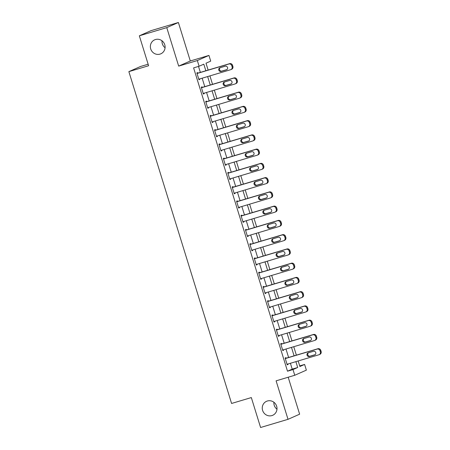 <?xml version="1.0" encoding="UTF-8"?>
<svg xmlns="http://www.w3.org/2000/svg" width="450" height="450" viewBox="0 0 450 450"><rect width="100%" height="100%" fill="white"/><g stroke="black" fill="none" stroke-linecap="round" stroke-linejoin="round"><path stroke-width="0.67" d="M267.368 401.001A7.644 7.324 66.2 0 1 276.497 405.771A7.644 7.324 66.2 0 1 272.711 415.294A7.644 7.324 66.2 0 1 271.884 415.598A7.644 7.324 66.2 0 1 262.755 410.827A7.644 7.324 66.2 0 1 266.541 401.304A7.644 7.324 66.2 0 1 267.368 401.001M155.475 39.527A7.644 7.324 66.2 0 1 164.604 44.297A7.644 7.324 66.2 0 1 160.819 53.82A7.644 7.324 66.2 0 1 159.992 54.124A7.644 7.324 66.2 0 1 150.862 49.354A7.644 7.324 66.2 0 1 154.648 39.831A7.644 7.324 66.2 0 1 155.475 39.527M276.975 409.219A7.644 7.324 66.2 0 1 273.898 402.255M165.077 47.745A7.644 7.324 66.2 0 1 162.006 40.781M299.706 365.906L304.605 364.444L306.371 370.142L294.75 375.272L292.989 369.568L297.697 367.493L295.886 361.642M148.14 64.221L140.479 66.504L128.863 71.634L231.581 403.459L251.325 397.569L260.589 427.5L288.017 419.321L299.632 414.191L288.191 377.229M128.863 71.634L148.607 65.739L139.343 35.809L150.958 30.679L178.386 22.5L166.764 27.624L178.678 66.111L197.331 60.547L208.946 55.423L210.713 61.121L206.004 63.203L208.131 70.082M178.678 66.111L190.299 60.986L178.386 22.5M190.299 60.986L208.946 55.423M139.343 35.809L166.764 27.624M205.841 70.763L203.805 64.17L199.091 66.251L193.607 67.888L287.499 371.205L292.213 369.129L290.402 363.274M288.602 357.474L285.986 349.02M284.192 343.221L281.576 334.766M279.782 328.967L277.166 320.512M275.366 314.713L272.751 306.259M270.956 300.459L268.341 292.005M266.541 286.206L263.925 277.757M262.131 271.952L259.515 263.503M257.721 257.698L255.105 249.249M253.305 243.444L250.689 234.996M248.895 229.191L246.279 220.742M244.479 214.937L241.864 206.488M240.069 200.683L237.454 192.234M235.659 186.429L233.044 177.981M231.244 172.176L228.628 163.727M226.834 157.922L224.218 149.473M222.418 143.668L219.803 135.219M218.008 129.414L215.393 120.966M213.598 115.161L210.982 106.712M209.183 100.907L206.567 92.458M204.773 86.653L202.157 78.204M200.357 72.399L198.512 66.426M197.826 73.153L197.651 72.585L196.864 72.928L198.984 79.774L199.766 79.425L199.626 78.958M202.241 87.407L202.061 86.839L201.279 87.182L203.394 94.028L204.182 93.679L204.036 93.212M206.651 101.661L206.477 101.093L205.689 101.436L207.81 108.281L208.592 107.933L208.446 107.466M211.061 115.914L210.887 115.346L210.099 115.689L212.22 122.535L213.007 122.186L212.861 121.719M215.477 130.168L215.297 129.6L214.515 129.943L216.63 136.789L217.417 136.44L217.271 135.973M219.887 144.422L219.713 143.854L218.925 144.197L221.046 151.042L221.828 150.694L221.687 150.227M224.303 158.676L224.123 158.107L223.341 158.451L225.456 165.296L226.243 164.947L226.097 164.481M228.713 172.929L228.538 172.361L227.751 172.704L229.871 179.55L230.653 179.201L230.507 178.734M233.123 187.183L232.948 186.615L232.161 186.958L234.281 193.804L235.069 193.455L234.922 192.988M237.538 201.437L237.358 200.869L236.576 201.212L238.691 208.058L239.479 207.709L239.333 207.242M241.948 215.691L241.774 215.123L240.986 215.466L243.107 222.311L243.889 221.963L243.748 221.496M246.364 229.944L246.184 229.376L245.402 229.719L247.517 236.565L248.304 236.216L248.158 235.749M250.774 244.198L250.599 243.63L249.812 243.973L251.933 250.813L252.714 250.47L252.568 250.003M255.184 258.452L255.009 257.884L254.227 258.227L256.343 265.067L257.13 264.724L256.984 264.257M259.599 272.706L259.419 272.137L258.637 272.481L260.752 279.321L261.54 278.977L261.394 278.511M264.009 286.959L263.835 286.391L263.048 286.734L265.168 293.574L265.95 293.231L265.809 292.764M268.425 301.213L268.245 300.645L267.463 300.988L269.578 307.828L270.366 307.485L270.219 307.018M272.835 315.467L272.661 314.899L271.873 315.242L273.994 322.082L274.776 321.739L274.629 321.272M277.245 329.721L277.071 329.152L276.289 329.496L278.404 336.336L279.191 335.993L279.045 335.526M281.661 343.974L281.481 343.406L280.699 343.749L282.814 350.589L283.601 350.246L283.455 349.779M286.071 358.228L285.896 357.66L285.109 358.003L287.229 364.843L288.011 364.5L287.871 364.033M294.75 375.272L276.103 380.835L288.017 419.321M287.499 371.205L292.989 369.568M199.091 66.251L197.331 60.547M298.176 360.956L299.897 366.519L304.605 364.444M209.925 75.881L212.541 84.336M214.341 90.135L216.956 98.589M218.751 104.389L221.366 112.843M223.166 118.642L225.782 127.097M227.576 132.896L230.192 141.351M231.986 147.15L234.602 155.604M236.402 161.404L239.018 169.858M240.812 175.657L243.428 184.112M245.227 189.911L247.843 198.366M249.638 204.165L252.253 212.614M254.047 218.419L256.663 226.868M258.463 232.672L261.079 241.121M262.873 246.926L265.489 255.375M267.289 261.18L269.904 269.629M271.699 275.434L274.314 283.882M276.114 289.688L278.724 298.136M280.524 303.941L283.14 312.39M284.934 318.195L287.55 326.644M289.35 332.449L291.966 340.897M293.76 346.702L296.376 355.151M294.092 355.838L291.476 347.389M289.676 341.584L287.061 333.135M285.266 327.33L282.651 318.881M280.851 313.076L278.235 304.627M276.441 298.822L273.825 290.374M272.025 284.569L269.415 276.12M267.615 270.315L264.999 261.866M263.205 256.061L260.589 247.612M258.789 241.808L256.174 233.359M254.379 227.554L251.764 219.105M249.964 213.3L247.354 204.851M245.554 199.046L242.938 190.597M241.144 184.792L238.528 176.344M236.728 170.539L234.112 162.09M232.318 156.285L229.703 147.836M227.903 142.031L225.287 133.582M223.493 127.778L220.877 119.329M219.083 113.524L216.467 105.075M214.667 99.27L212.051 90.821M210.257 85.016L207.641 76.567M292.213 369.129L297.697 367.493M198.951 79.667L199.766 79.425M203.366 93.921L204.182 93.679M207.776 108.174L208.592 107.933M212.186 122.428L213.007 122.186M216.602 136.682L217.417 136.44M221.012 150.936L221.828 150.694M225.428 165.189L226.243 164.947M229.838 179.443L230.653 179.201M234.248 193.697L235.069 193.455M238.663 207.951L239.479 207.709M243.073 222.204L243.889 221.963M247.489 236.458L248.304 236.216M251.899 250.712L252.714 250.47M256.309 264.966L257.13 264.724M260.724 279.219L261.54 278.977M265.134 293.473L265.95 293.231M269.55 307.727L270.366 307.485M273.96 321.981L274.776 321.739M278.37 336.234L279.191 335.993M282.786 350.488L283.601 350.246M287.196 364.742L288.011 364.5M197.044 73.502L228.853 64.007A2.391 2.289 -113.8 0 1 231.756 65.638L232.11 66.774A2.391 2.289 -113.8 0 1 230.619 69.711L198.804 79.2M230.878 69.615L231.66 69.272A2.391 2.289 66.2 0 0 232.892 66.431L232.537 65.289A2.391 2.289 66.2 0 0 229.641 63.664L197.01 73.395M225.225 66.212A1.912 1.828 66.2 0 1 226.558 69.789A1.912 1.828 66.2 0 1 226.35 69.862L221.085 71.432A1.912 1.828 66.2 0 1 219.752 67.86A1.912 1.828 66.2 0 1 219.96 67.787L225.225 66.212M226.901 69.587L221.873 71.089A1.912 1.828 66.2 0 1 220.196 67.714M201.454 87.756L233.269 78.261A2.391 2.289 -113.8 0 1 236.166 79.892L236.52 81.028A2.391 2.289 -113.8 0 1 235.029 83.964L203.22 93.454M235.288 83.869L236.076 83.526A2.391 2.289 66.2 0 0 237.302 80.685L236.953 79.543A2.391 2.289 66.2 0 0 234.051 77.918L201.42 87.649M229.635 80.466A1.912 1.828 66.2 0 1 230.974 84.043A1.912 1.828 66.2 0 1 230.766 84.116L225.501 85.686A1.912 1.828 66.2 0 1 224.162 82.114A1.912 1.828 66.2 0 1 224.37 82.041L229.635 80.466M231.311 83.841L226.282 85.343A1.912 1.828 66.2 0 1 224.606 81.968M205.864 102.009L237.679 92.514A2.391 2.289 -113.8 0 1 240.581 94.146L240.93 95.282A2.391 2.289 -113.8 0 1 239.445 98.218L207.63 107.707M239.704 98.123L240.486 97.779A2.391 2.289 66.2 0 0 241.718 94.939L241.363 93.797A2.391 2.289 66.2 0 0 238.466 92.171L205.836 101.903M234.045 94.719A1.912 1.828 66.2 0 1 235.384 98.297A1.912 1.828 66.2 0 1 235.176 98.37L229.911 99.939A1.912 1.828 66.2 0 1 228.578 96.367A1.912 1.828 66.2 0 1 228.78 96.294L234.045 94.719M235.727 98.094L230.698 99.596A1.912 1.828 66.2 0 1 229.016 96.221M210.279 116.263L242.089 106.768A2.391 2.289 -113.8 0 1 244.991 108.399L245.346 109.536A2.391 2.289 -113.8 0 1 243.855 112.472L212.046 121.961M244.114 112.376L244.901 112.033A2.391 2.289 66.2 0 0 246.127 109.192L245.779 108.051A2.391 2.289 66.2 0 0 242.876 106.425L210.246 116.156M238.461 108.973A1.912 1.828 66.2 0 1 239.794 112.551A1.912 1.828 66.2 0 1 239.591 112.624L234.326 114.193A1.912 1.828 66.2 0 1 232.987 110.621A1.912 1.828 66.2 0 1 233.196 110.548L238.461 108.973M240.137 112.348L235.108 113.85A1.912 1.828 66.2 0 1 233.432 110.475M214.689 130.517L246.504 121.022A2.391 2.289 -113.8 0 1 249.401 122.653L249.756 123.789A2.391 2.289 -113.8 0 1 248.271 126.726L216.456 136.215M248.529 126.63L249.311 126.287A2.391 2.289 66.2 0 0 250.543 123.446L250.189 122.304A2.391 2.289 66.2 0 0 247.286 120.679L214.661 130.41M242.871 123.227A1.912 1.828 66.2 0 1 244.209 126.804A1.912 1.828 66.2 0 1 244.001 126.877L238.736 128.447A1.912 1.828 66.2 0 1 237.398 124.875A1.912 1.828 66.2 0 1 237.606 124.802L242.871 123.227M244.553 126.602L239.524 128.104A1.912 1.828 66.2 0 1 237.842 124.729M219.105 144.771L250.914 135.276A2.391 2.289 -113.8 0 1 253.817 136.907L254.171 138.043A2.391 2.289 -113.8 0 1 252.681 140.979L220.866 150.469M252.939 140.884L253.727 140.541A2.391 2.289 66.2 0 0 254.953 137.7L254.599 136.558A2.391 2.289 66.2 0 0 251.702 134.933L219.071 144.664M247.286 137.481A1.912 1.828 66.2 0 1 248.619 141.053A1.912 1.828 66.2 0 1 248.411 141.131L243.146 142.701A1.912 1.828 66.2 0 1 241.813 139.129A1.912 1.828 66.2 0 1 242.021 139.056L247.286 137.481M248.963 140.856L243.934 142.358A1.912 1.828 66.2 0 1 242.257 138.983M223.515 159.024L255.33 149.529A2.391 2.289 -113.8 0 1 258.227 151.161L258.581 152.297A2.391 2.289 -113.8 0 1 257.091 155.233L225.281 164.722M257.349 155.138L258.137 154.794A2.391 2.289 66.2 0 0 259.363 151.954L259.014 150.812A2.391 2.289 66.2 0 0 256.112 149.186L223.481 158.917M251.696 151.734A1.912 1.828 66.2 0 1 253.035 155.306A1.912 1.828 66.2 0 1 252.827 155.385L247.562 156.954A1.912 1.828 66.2 0 1 246.223 153.382A1.912 1.828 66.2 0 1 246.431 153.309L251.696 151.734M253.373 155.109L248.344 156.611A1.912 1.828 66.2 0 1 246.667 153.236M227.925 173.278L259.74 163.783A2.391 2.289 -113.8 0 1 262.642 165.414L262.991 166.551A2.391 2.289 -113.8 0 1 261.506 169.487L229.691 178.976M261.765 169.391L262.547 169.048A2.391 2.289 66.2 0 0 263.779 166.208L263.424 165.066A2.391 2.289 66.2 0 0 260.528 163.44L227.897 173.171M256.106 165.988A1.912 1.828 66.2 0 1 257.445 169.56A1.912 1.828 66.2 0 1 257.237 169.639L251.972 171.208A1.912 1.828 66.2 0 1 250.639 167.636A1.912 1.828 66.2 0 1 250.841 167.563L256.106 165.988M257.788 169.363L252.759 170.865A1.912 1.828 66.2 0 1 251.078 167.49M232.341 187.532L264.15 178.037A2.391 2.289 -113.8 0 1 267.053 179.662L267.407 180.804A2.391 2.289 -113.8 0 1 265.916 183.741L234.107 193.23M266.175 183.645L266.963 183.302A2.391 2.289 66.2 0 0 268.189 180.461L267.84 179.319A2.391 2.289 66.2 0 0 264.938 177.694L232.307 187.425M260.522 180.242A1.912 1.828 66.2 0 1 261.855 183.814A1.912 1.828 66.2 0 1 261.653 183.893L256.387 185.462A1.912 1.828 66.2 0 1 255.049 181.89A1.912 1.828 66.2 0 1 255.257 181.817L260.522 180.242M262.198 183.617L257.169 185.119A1.912 1.828 66.2 0 1 255.493 181.744M236.751 201.786L268.566 192.291A2.391 2.289 -113.8 0 1 271.463 193.916L271.817 195.058A2.391 2.289 -113.8 0 1 270.332 197.994L238.517 207.484M270.591 197.899L271.373 197.55A2.391 2.289 66.2 0 0 272.604 194.715L272.25 193.573A2.391 2.289 66.2 0 0 269.347 191.947L236.722 201.679M264.932 194.496A1.912 1.828 66.2 0 1 266.271 198.067A1.912 1.828 66.2 0 1 266.062 198.146L260.798 199.716A1.912 1.828 66.2 0 1 259.459 196.144A1.912 1.828 66.2 0 1 259.667 196.071L264.932 194.496M266.614 197.871L261.585 199.373A1.912 1.828 66.2 0 1 259.903 195.998M241.166 216.039L272.976 206.544A2.391 2.289 -113.8 0 1 275.878 208.17L276.233 209.312A2.391 2.289 -113.8 0 1 274.742 212.248L242.927 221.737M275.001 212.153L275.788 211.804A2.391 2.289 66.2 0 0 277.014 208.969L276.66 207.827A2.391 2.289 66.2 0 0 273.763 206.201L241.132 215.933M269.347 208.749A1.912 1.828 66.2 0 1 270.681 212.321A1.912 1.828 66.2 0 1 270.472 212.4L265.207 213.969A1.912 1.828 66.2 0 1 263.874 210.398A1.912 1.828 66.2 0 1 264.082 210.324L269.347 208.749M271.024 212.124L265.995 213.626A1.912 1.828 66.2 0 1 264.319 210.251M245.576 230.293L277.391 220.798A2.391 2.289 -113.8 0 1 280.288 222.424L280.642 223.566A2.391 2.289 -113.8 0 1 279.152 226.502L247.343 235.991M279.411 226.406L280.198 226.058A2.391 2.289 66.2 0 0 281.424 223.222L281.076 222.081A2.391 2.289 66.2 0 0 278.173 220.455L245.542 230.186M273.757 223.003A1.912 1.828 66.2 0 1 275.096 226.575A1.912 1.828 66.2 0 1 274.888 226.654L269.623 228.223A1.912 1.828 66.2 0 1 268.284 224.651A1.912 1.828 66.2 0 1 268.493 224.578L273.757 223.003M275.434 226.378L270.405 227.88A1.912 1.828 66.2 0 1 268.729 224.505M249.986 244.547L281.801 235.052A2.391 2.289 -113.8 0 1 284.704 236.678L285.053 237.819A2.391 2.289 -113.8 0 1 283.567 240.756L251.752 250.245M283.826 240.66L284.608 240.311A2.391 2.289 66.2 0 0 285.84 237.476L285.486 236.334A2.391 2.289 66.2 0 0 282.589 234.709L249.958 244.44M278.168 237.257A1.912 1.828 66.2 0 1 279.506 240.829A1.912 1.828 66.2 0 1 279.298 240.907L274.033 242.477A1.912 1.828 66.2 0 1 272.7 238.905A1.912 1.828 66.2 0 1 272.903 238.832L278.168 237.257M279.849 240.632L274.821 242.134A1.912 1.828 66.2 0 1 273.139 238.759M254.402 258.801L286.211 249.306A2.391 2.289 -113.8 0 1 289.114 250.931L289.468 252.073A2.391 2.289 -113.8 0 1 287.977 255.009L256.168 264.499M288.236 254.914L289.024 254.565A2.391 2.289 66.2 0 0 290.25 251.73L289.901 250.588A2.391 2.289 66.2 0 0 286.999 248.963L254.368 258.694M282.583 251.511A1.912 1.828 66.2 0 1 283.916 255.083A1.912 1.828 66.2 0 1 283.714 255.161L278.449 256.731A1.912 1.828 66.2 0 1 277.11 253.159A1.912 1.828 66.2 0 1 277.318 253.086L282.583 251.511M284.259 254.886L279.231 256.387A1.912 1.828 66.2 0 1 277.554 253.013M258.812 273.054L290.627 263.559A2.391 2.289 -113.8 0 1 293.524 265.185L293.878 266.327A2.391 2.289 -113.8 0 1 292.393 269.263L260.578 278.752M292.652 269.168L293.434 268.819A2.391 2.289 66.2 0 0 294.666 265.984L294.311 264.842A2.391 2.289 66.2 0 0 291.409 263.216L258.784 272.947M286.993 265.764A1.912 1.828 66.2 0 1 288.332 269.336A1.912 1.828 66.2 0 1 288.124 269.415L282.859 270.984A1.912 1.828 66.2 0 1 281.52 267.412A1.912 1.828 66.2 0 1 281.728 267.334L286.993 265.764M288.675 269.139L283.646 270.641A1.912 1.828 66.2 0 1 281.964 267.266M263.227 287.308L295.037 277.813A2.391 2.289 -113.8 0 1 297.939 279.439L298.294 280.581A2.391 2.289 -113.8 0 1 296.803 283.517L264.988 293.006M297.062 283.421L297.849 283.072A2.391 2.289 66.2 0 0 299.076 280.238L298.721 279.096A2.391 2.289 66.2 0 0 295.824 277.47L263.194 287.201M291.409 280.018A1.912 1.828 66.2 0 1 292.742 283.59A1.912 1.828 66.2 0 1 292.534 283.669L287.269 285.238A1.912 1.828 66.2 0 1 285.936 281.666A1.912 1.828 66.2 0 1 286.144 281.588L291.409 280.018M293.085 283.393L288.056 284.895A1.912 1.828 66.2 0 1 286.38 281.52M267.637 301.562L299.452 292.067A2.391 2.289 -113.8 0 1 302.349 293.692L302.704 294.834A2.391 2.289 -113.8 0 1 301.213 297.771L269.404 307.26M301.472 297.675L302.259 297.326A2.391 2.289 66.2 0 0 303.491 294.491L303.137 293.349A2.391 2.289 66.2 0 0 300.234 291.724L267.604 301.455M295.819 294.272A1.912 1.828 66.2 0 1 297.157 297.844A1.912 1.828 66.2 0 1 296.949 297.923L291.684 299.492A1.912 1.828 66.2 0 1 290.346 295.92A1.912 1.828 66.2 0 1 290.554 295.841L295.819 294.272M297.495 297.647L292.466 299.149A1.912 1.828 66.2 0 1 290.79 295.774M272.048 315.81L303.863 306.321A2.391 2.289 -113.8 0 1 306.765 307.946L307.114 309.088A2.391 2.289 -113.8 0 1 305.629 312.024L273.814 321.514M305.887 311.929L306.669 311.58A2.391 2.289 66.2 0 0 307.901 308.745L307.547 307.603A2.391 2.289 66.2 0 0 304.65 305.978L272.019 315.709M300.229 308.526A1.912 1.828 66.2 0 1 301.567 312.098A1.912 1.828 66.2 0 1 301.359 312.176L296.094 313.746A1.912 1.828 66.2 0 1 294.761 310.174A1.912 1.828 66.2 0 1 294.964 310.095L300.229 308.526M301.911 311.901L296.882 313.402A1.912 1.828 66.2 0 1 295.2 310.027M276.463 330.064L308.272 320.574A2.391 2.289 -113.8 0 1 311.175 322.2L311.529 323.342A2.391 2.289 -113.8 0 1 310.039 326.278L278.229 335.767M310.298 326.183L311.085 325.834A2.391 2.289 66.2 0 0 312.311 322.999L311.963 321.857A2.391 2.289 66.2 0 0 309.06 320.231L276.429 329.963M304.644 322.779A1.912 1.828 66.2 0 1 305.978 326.351A1.912 1.828 66.2 0 1 305.775 326.43L300.51 327.999A1.912 1.828 66.2 0 1 299.171 324.428A1.912 1.828 66.2 0 1 299.379 324.349L304.644 322.779M306.321 326.154L301.292 327.656A1.912 1.828 66.2 0 1 299.616 324.281M280.873 344.317L312.688 334.828A2.391 2.289 -113.8 0 1 315.585 336.454L315.939 337.596A2.391 2.289 -113.8 0 1 314.454 340.532L282.639 350.021M314.713 340.436L315.495 340.088A2.391 2.289 66.2 0 0 316.727 337.252L316.373 336.111A2.391 2.289 66.2 0 0 313.47 334.485L280.845 344.216M309.054 337.033A1.912 1.828 66.2 0 1 310.393 340.605A1.912 1.828 66.2 0 1 310.185 340.684L304.92 342.253A1.912 1.828 66.2 0 1 303.581 338.681A1.912 1.828 66.2 0 1 303.789 338.603L309.054 337.033M310.736 340.408L305.707 341.91A1.912 1.828 66.2 0 1 304.026 338.535M285.289 358.571L317.098 349.082A2.391 2.289 -113.8 0 1 320.001 350.707L320.355 351.849A2.391 2.289 -113.8 0 1 318.864 354.786L287.049 364.275M319.123 354.69L319.911 354.341A2.391 2.289 66.2 0 0 321.137 351.506L320.782 350.364A2.391 2.289 66.2 0 0 317.886 348.739L285.255 358.47M313.47 351.287A1.912 1.828 66.2 0 1 314.803 354.859A1.912 1.828 66.2 0 1 314.595 354.938L309.33 356.507A1.912 1.828 66.2 0 1 307.997 352.935A1.912 1.828 66.2 0 1 308.205 352.856L313.47 351.287M315.146 354.662L310.118 356.164A1.912 1.828 66.2 0 1 308.441 352.789M229.641 63.664L228.853 64.007M232.537 65.289L231.756 65.638M232.892 66.431L232.11 66.774M226.35 69.862L226.755 69.688M221.085 71.432L221.873 71.089M234.051 77.918L233.269 78.261M236.953 79.543L236.166 79.892M237.302 80.685L236.52 81.028M230.766 84.116L231.165 83.936M225.501 85.686L226.282 85.343M238.466 92.171L237.679 92.514M241.363 93.797L240.581 94.146M241.718 94.939L240.93 95.282M235.176 98.37L235.581 98.19M229.911 99.939L230.698 99.596M242.876 106.425L242.089 106.768M245.779 108.051L244.991 108.399M246.127 109.192L245.346 109.536M239.591 112.624L239.991 112.444M234.326 114.193L235.108 113.85M247.286 120.679L246.504 121.022M250.189 122.304L249.401 122.653M250.543 123.446L249.756 123.789M244.001 126.877L244.406 126.698M238.736 128.447L239.524 128.104M251.702 134.933L250.914 135.276M254.599 136.558L253.817 136.907M254.953 137.7L254.171 138.043M248.411 141.131L248.816 140.951M243.146 142.701L243.934 142.358M256.112 149.186L255.33 149.529M259.014 150.812L258.227 151.161M259.363 151.954L258.581 152.297M252.827 155.385L253.226 155.205M247.562 156.954L248.344 156.611M260.528 163.44L259.74 163.783M263.424 165.066L262.642 165.414M263.779 166.208L262.991 166.551M257.237 169.639L257.642 169.459M251.972 171.208L252.759 170.865M264.938 177.694L264.15 178.037M267.84 179.319L267.053 179.662M268.189 180.461L267.407 180.804M261.653 183.893L262.052 183.713M256.387 185.462L257.169 185.119M269.347 191.947L268.566 192.291M272.25 193.573L271.463 193.916M272.604 194.715L271.817 195.058M266.062 198.146L266.468 197.966M260.798 199.716L261.585 199.373M273.763 206.201L272.976 206.544M276.66 207.827L275.878 208.17M277.014 208.969L276.233 209.312M270.472 212.4L270.877 212.22M265.207 213.969L265.995 213.626M278.173 220.455L277.391 220.798M281.076 222.081L280.288 222.424M281.424 223.222L280.642 223.566M274.888 226.654L275.287 226.474M269.623 228.223L270.405 227.88M282.589 234.709L281.801 235.052M285.486 236.334L284.704 236.678M285.84 237.476L285.053 237.819M279.298 240.907L279.703 240.727M274.033 242.477L274.821 242.134M286.999 248.963L286.211 249.306M289.901 250.588L289.114 250.931M290.25 251.73L289.468 252.073M283.714 255.161L284.113 254.981M278.449 256.731L279.231 256.387M291.409 263.216L290.627 263.559M294.311 264.842L293.524 265.185M294.666 265.984L293.878 266.327M288.124 269.415L288.529 269.235M282.859 270.984L283.646 270.641M295.824 277.47L295.037 277.813M298.721 279.096L297.939 279.439M299.076 280.238L298.294 280.581M292.534 283.669L292.939 283.489M287.269 285.238L288.056 284.895M300.234 291.724L299.452 292.067M303.137 293.349L302.349 293.692M303.491 294.491L302.704 294.834M296.949 297.923L297.349 297.743M291.684 299.492L292.466 299.149M304.65 305.978L303.863 306.321M307.547 307.603L306.765 307.946M307.901 308.745L307.114 309.088M301.359 312.176L301.764 311.996M296.094 313.746L296.882 313.402M309.06 320.231L308.272 320.574M311.963 321.857L311.175 322.2M312.311 322.999L311.529 323.342M305.775 326.43L306.174 326.25M300.51 327.999L301.292 327.656M313.47 334.485L312.688 334.828M316.373 336.111L315.585 336.454M316.727 337.252L315.939 337.596M310.185 340.684L310.59 340.504M304.92 342.253L305.707 341.91M317.886 348.739L317.098 349.082M320.782 350.364L320.001 350.707M321.137 351.506L320.355 351.849M314.595 354.938L315 354.757M309.33 356.507L310.118 356.164"/></g></svg>
